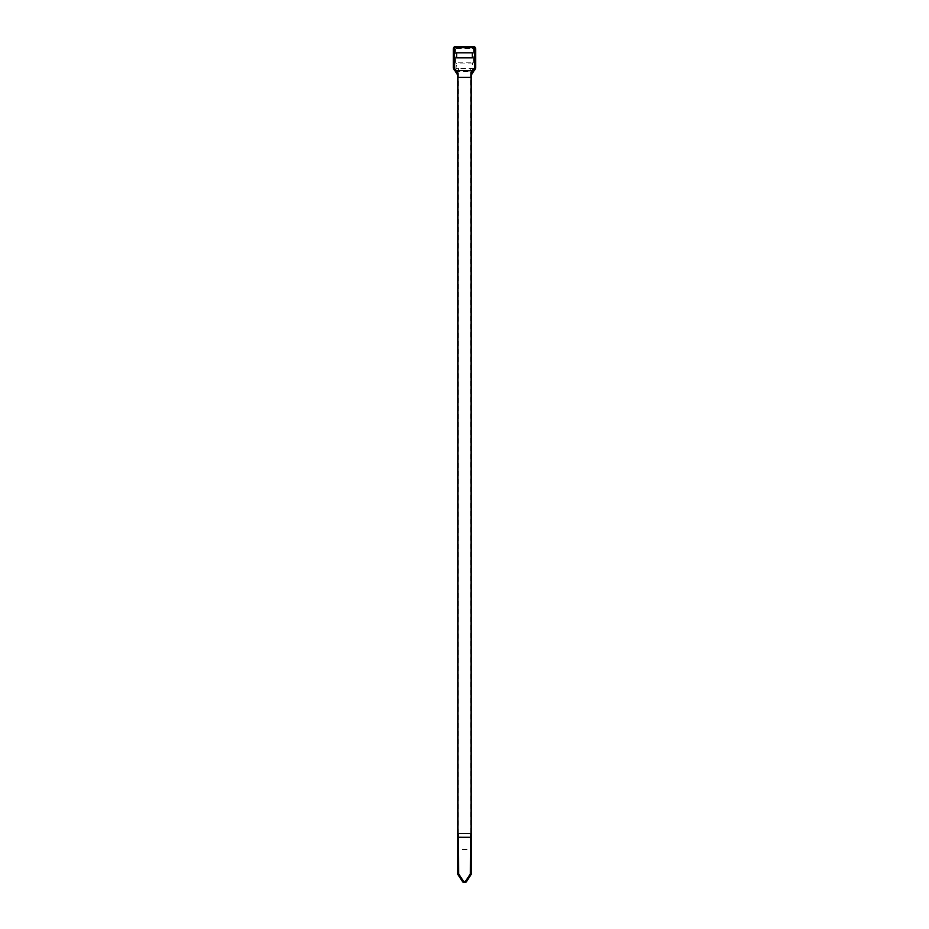 <?xml version="1.0" encoding="UTF-8"?>
<svg xmlns="http://www.w3.org/2000/svg" width="929" height="929" viewBox="0 0 929 929"><rect width="100%" height="100%" fill="white"/><g stroke="black" fill="none" stroke-linecap="round" stroke-linejoin="round"><path stroke-width="0.7" stroke-dasharray="4.64 3.48" d="M453.271 48.923L454.223 49.876L454.223 61.488L453.271 67.782L453.271 48.958A2.508 2.508 0 0 1 455.779 46.45L473.221 46.45A2.508 2.508 0 0 1 475.729 48.958L475.729 67.782L474.777 61.488L474.777 49.876L472.304 47.402L456.696 47.402L454.223 49.876L455.454 49.876A1.254 1.243 45 0 1 456.696 48.645L455.744 46.45M474.324 70.267A5.017 5.017 0 0 0 471.491 74.784L471.491 833.464L470.678 833.464L470.515 873.388L465.882 881.017L463.118 881.017L458.485 873.388L458.427 849.512L470.573 849.512M456.65 52.825L472.304 52.825L472.304 57.853L456.65 57.853L456.65 52.825M456.696 48.645L472.304 48.645A1.254 1.243 135 0 1 473.546 49.876L473.546 61.488A1.44 1.243 -98.6 0 1 472.35 62.858L456.65 62.858A1.44 1.243 -81.4 0 1 455.454 61.488L455.454 49.876M455.454 61.488L454.223 61.488L456.65 63.938L472.35 63.938L473.035 68.514L455.965 68.514L456.65 62.858M458.427 849.512L458.322 833.464L457.521 833.464L457.509 74.784A5.017 5.017 0 0 0 454.676 70.267M458.427 68.258L458.427 71.382L470.573 71.382L470.678 833.464M458.322 833.464L458.427 71.394M470.573 833.464L471.456 833.464L471.479 835.984M470.573 68.258L471.363 74.111L471.479 833.464L470.492 833.464M457.521 833.464L457.521 849.512L458.322 849.512L457.637 849.512L457.637 74.111L458.427 71.382M472.35 62.858L472.35 63.938L474.777 61.488L473.546 61.488M474.858 69.907A2.88 2.485 -98.6 0 0 475.729 67.782L475.729 68.014A2.508 2.508 0 0 1 474.858 69.907M470.98 72.032L473.035 68.514L473.349 70.523L471.491 73.995M457.509 73.995L455.651 70.523L455.965 68.514L458.02 72.032M453.271 67.782A2.88 2.485 -81.4 0 0 454.142 69.907A2.508 2.508 0 0 1 453.271 68.014L453.271 67.782M472.304 48.645L473.256 46.45M473.546 49.876L475.729 48.923M457.614 849.512L457.695 873.376L462.445 881.435C463.815 882.898 465.185 882.898 466.555 881.435L471.305 873.376L471.363 849.512L470.678 849.512L471.409 849.512M458.485 873.388L457.614 873.376M471.386 873.376L470.515 873.388M458.02 874.723L458.752 874.27M463.118 881.017L462.398 881.47M466.602 881.47L465.882 881.017M470.248 874.27L470.98 874.723"/><path stroke-width="1.39" d="M471.084 833.464L471.084 74.819L472.547 70.523L474.487 68.014L474.487 48.958A1.266 1.266 0 0 0 473.221 47.693L455.779 47.693A1.266 1.266 0 0 0 454.513 48.958L454.676 70.267L453.271 68.014L453.271 48.923A2.508 2.485 45 0 1 455.744 46.45L473.256 46.45A2.508 2.485 135 0 1 475.729 48.923L475.729 68.014L471.491 74.784L471.491 833.464L457.509 833.464L457.509 74.784L454.676 70.267A2.508 2.508 0 0 1 454.142 69.907A2.88 2.485 -81.4 0 0 454.931 70.395M474.069 70.407A2.88 2.485 -98.6 0 0 474.858 69.907A2.508 2.508 0 0 1 474.324 70.267L473.895 69.408M472.304 52.825L456.65 52.825L456.65 57.853L472.304 57.853L472.304 52.825M473.442 70.813L456.429 70.523L457.916 74.819L457.509 77.386M455.105 69.408L456.406 70.523L455.558 70.813M471.491 77.386L457.916 77.397L457.916 833.464M473.221 46.45A2.508 2.508 0 0 1 475.729 48.958A2.508 2.508 0 0 0 473.221 46.45L473.221 47.693M453.271 48.958A2.508 2.508 0 0 1 455.779 46.45A2.508 2.508 0 0 0 453.271 48.958L454.513 48.958M457.614 849.512L457.521 833.51A19.161 0.999 89.8 0 0 457.556 837.273L457.718 873.481A2.485 2.485 0 0 0 458.113 874.828L462.421 881.458A2.485 2.485 0 0 0 466.59 881.458L470.898 874.828A2.485 2.485 0 0 0 471.305 873.481L471.467 837.273A19.161 0.999 -89.8 0 0 471.502 833.464L471.491 833.464M458.52 833.464L458.694 873.481A1.51 1.51 0 0 0 458.938 874.294L463.246 880.924L462.421 881.458L458.02 874.723A2.508 2.508 0 0 1 457.614 873.376L457.509 849.512M462.398 881.47A2.508 2.508 0 0 0 466.602 881.47L470.98 874.723A2.508 2.508 0 0 0 471.386 873.376L471.409 849.512M471.479 835.984L471.479 849.512M471.467 837.273L470.48 837.296L470.492 833.464M463.246 880.924A1.51 1.51 0 0 0 465.766 880.924L470.086 874.294A1.51 1.51 0 0 0 470.318 873.481L470.48 837.296L457.556 837.273M474.487 68.014L475.729 68.014M474.487 48.958L475.729 48.958M455.779 47.693L455.779 46.45M454.513 68.014L453.271 68.014M470.318 873.481L471.305 873.481M470.086 874.294L470.898 874.828M465.766 880.924L466.59 881.458M458.938 874.294L458.113 874.828M458.694 873.481L457.718 873.481"/></g></svg>

